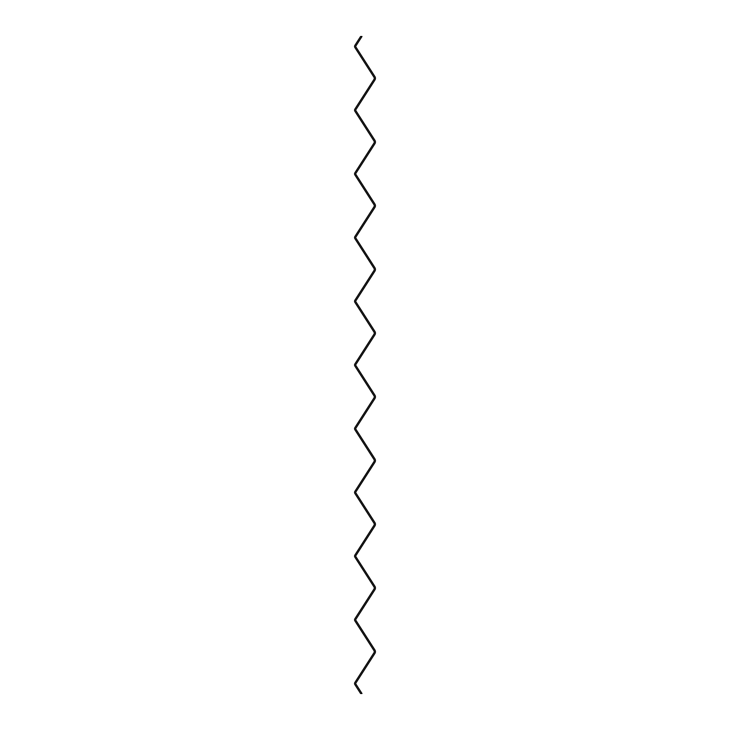 <?xml version="1.0" encoding="UTF-8"?>
<svg xmlns="http://www.w3.org/2000/svg" width="730" height="730" viewBox="0 0 730 730"><rect width="100%" height="100%" fill="white"/><g stroke="black" fill="none" stroke-linecap="round" stroke-linejoin="round"><path stroke-width="1.09" d="M373.942 395.779A1.989 1.989 0 0 1 373.942 397.932L354.862 427.634A1.989 1.989 0 0 0 354.862 429.787L373.942 459.489A1.989 1.989 0 0 1 373.942 461.643L354.862 491.345A1.989 1.989 0 0 0 354.862 493.498L373.942 523.2A1.989 1.989 0 0 1 373.942 525.345L354.862 555.055A1.989 1.989 0 0 0 354.862 557.2L373.942 586.902A1.989 1.989 0 0 1 373.942 589.055L354.862 618.757A1.989 1.989 0 0 0 354.862 620.911L373.942 650.612A1.989 1.989 0 0 1 373.942 652.766L354.862 682.468A1.989 1.989 0 0 0 354.862 684.621L360.565 693.5L361.989 693.5L355.866 683.973A0.794 0.794 0 0 1 355.866 683.116L374.946 653.414A3.185 3.185 0 0 0 374.946 649.974L355.866 620.263A0.794 0.794 0 0 1 355.866 619.405L374.946 589.703A3.185 3.185 0 0 0 374.946 586.263L355.866 556.561A0.794 0.794 0 0 1 355.866 555.694L374.946 525.992A3.185 3.185 0 0 0 374.946 522.552L355.866 492.85A0.794 0.794 0 0 1 355.866 491.983L374.946 462.282A3.185 3.185 0 0 0 374.946 458.841L355.866 429.14A0.794 0.794 0 0 1 355.866 428.282L374.946 398.58A3.185 3.185 0 0 0 374.946 395.131L355.866 365.429A0.794 0.794 0 0 1 355.866 364.571L374.946 334.869A3.185 3.185 0 0 0 374.946 331.42L355.866 301.718A0.794 0.794 0 0 1 355.866 300.86L374.946 271.159A3.185 3.185 0 0 0 374.946 267.718L355.866 238.016A0.794 0.794 0 0 1 355.866 237.15L374.946 207.448A3.185 3.185 0 0 0 374.946 204.008L355.866 174.306A0.794 0.794 0 0 1 355.866 173.439L374.946 143.737A3.185 3.185 0 0 0 374.946 140.297L355.866 110.595A0.794 0.794 0 0 1 355.866 109.737L374.946 80.026A3.185 3.185 0 0 0 374.946 76.586L355.866 46.884A0.794 0.794 0 0 1 355.866 46.026L361.989 36.5L360.565 36.5L354.862 45.379A1.989 1.989 0 0 0 354.862 47.532L373.942 77.234A1.989 1.989 0 0 1 373.942 79.388L354.862 109.089A1.989 1.989 0 0 0 354.862 111.243L373.942 140.945A1.989 1.989 0 0 1 373.942 143.098L354.862 172.8A1.989 1.989 0 0 0 354.862 174.945L373.942 204.655A1.989 1.989 0 0 1 373.942 206.8L354.862 236.502A1.989 1.989 0 0 0 354.862 238.655L373.942 268.357A1.989 1.989 0 0 1 373.942 270.511L354.862 300.212A1.989 1.989 0 0 0 354.862 302.366L373.942 332.068A1.989 1.989 0 0 1 373.942 334.221L354.862 363.923A1.989 1.989 0 0 0 354.862 366.077L373.942 395.779"/></g></svg>
